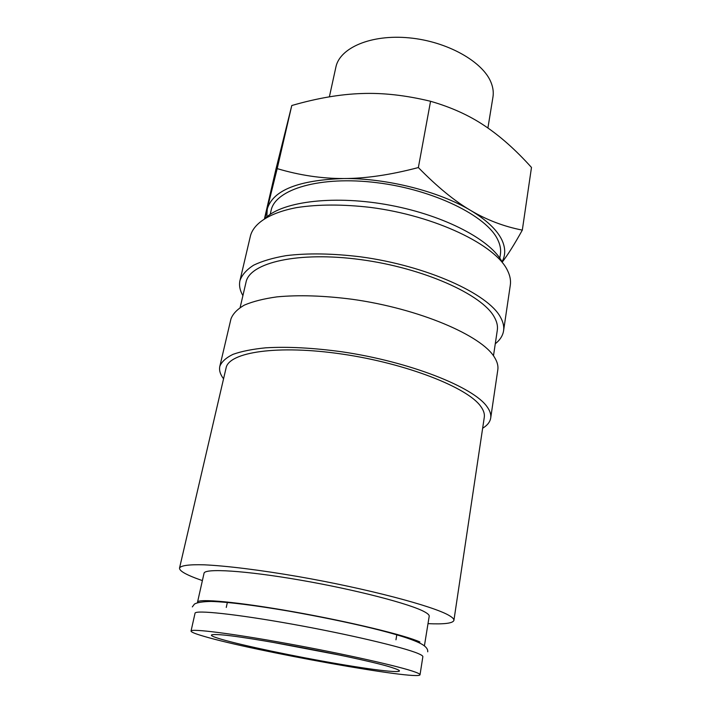 <?xml version="1.0" encoding="UTF-8"?>
<svg xmlns="http://www.w3.org/2000/svg" width="711" height="711" viewBox="0 0 711 711"><rect width="100%" height="100%" fill="white"/><g stroke="black" fill="none" stroke-linecap="round" stroke-linejoin="round"><path stroke-width="1.07" d="M420.032 674.739L422.858 656.706C422.983 655.96 421.392 654.893 418.086 653.507C403.786 647.339 347.955 634.141 291.883 624.098C235.759 614.011 195.027 609.78 195.036 613.255L191.037 631.057C191.01 632.061 195.276 633.803 203.817 636.283C252.521 650.841 419.41 680.871 420.032 674.739C420.13 674.161 418.503 673.264 415.153 672.046C400.649 666.642 344.4 653.96 288.035 643.704C231.608 633.421 190.832 628.364 191.037 631.057M265.843 217.762C283.511 201.133 335.601 194.858 390.57 205.328C445.557 215.709 491.923 240.674 502.481 262.67L502.615 262.928M242.904 295.643C239.874 290.399 238.896 285.351 239.971 280.516C242.016 274.828 246.566 269.718 253.649 265.176C262.163 261.07 272.988 257.889 286.124 255.64C307.739 253 332.597 253.409 360.699 256.849C426.689 265.718 488.235 293.741 500.526 317.302C503.192 322.092 504.206 326.589 503.575 330.793C502.793 335.69 500.029 340.018 495.274 343.777M239.971 280.516L250.512 235.608C254.031 223.023 270.038 212.651 296.78 207.576C318.208 204.279 342.764 204.217 370.458 207.408C435.452 215.744 495.718 245.019 507.512 270.491C510.063 275.664 510.996 280.552 510.302 285.173L503.575 330.793M240.149 307.481L246.024 282.231C249.65 262.635 298.105 251.099 360.797 259.631C423.454 267.994 482.209 294.532 494.269 317.026C496.918 321.692 497.931 326.073 497.309 330.171L493.478 355.802M223.556 378.812C220.214 374.413 218.97 370.253 219.823 366.343C221.628 361.775 226.018 357.775 233.012 354.345C241.5 351.314 252.396 349.145 265.692 347.821C287.644 346.524 313.071 347.848 341.964 351.803C409.856 361.73 473.873 387.193 487.168 406.896C490.039 410.905 491.221 414.62 490.706 418.015C490.057 421.97 487.373 425.374 482.645 428.235M219.823 366.343L230.951 318.946C232.879 313.755 237.367 309.134 244.415 305.081C252.92 301.446 263.781 298.709 276.988 296.869C298.753 294.816 323.869 295.625 352.327 299.295C419.17 308.636 481.809 335.539 494.545 357.402C497.3 361.846 498.393 365.996 497.807 369.853L490.706 418.015M202.386 580.611L195.312 578.034C184.531 573.866 179.27 570.533 179.536 568.036C180.807 565.556 189.01 564.383 204.119 564.818C225.814 565.778 259.95 569.973 298.309 576.585C366.965 588.53 433.737 606.199 449.156 615.513C452.534 617.477 454.116 619.094 453.911 620.383C452.934 623.289 444.313 624.382 428.04 623.654M179.536 568.036L226.071 367.996C228.782 352.123 277.681 344.568 342.169 354.087C406.63 363.463 467.731 387.593 480.76 406.416C483.613 410.327 484.795 413.944 484.289 417.25L453.911 620.383M502.206 262.128C507.761 254.956 514.462 244.282 522.318 230.106C504.063 226.569 486.848 220.019 470.673 210.447C454.569 201.035 437.132 186.735 418.361 167.556C390.499 174.888 365.65 178.541 343.822 178.532C298.504 180.052 272.988 190.192 267.265 208.945L266.812 216.917M502.028 261.781C505.654 255.213 505.601 247.908 501.85 239.874C497.007 229.884 486.617 220.072 470.673 210.447C439.354 191.49 386.784 178.106 343.822 178.532C321.887 178.621 299.678 175.315 277.192 168.623L264.874 218.339M264.51 218.561L275.912 169.298L291.777 105.521C316.902 98.242 340.142 94.252 361.508 93.541C382.811 92.706 405.821 95.283 430.555 101.282C451.183 107.228 469.198 115.386 484.573 125.74C500.082 136.041 515.724 149.932 531.481 167.441L522.318 230.106M329.38 96.838L335.876 67.145C339.698 47.824 371.062 34.137 409.269 37.87C447.459 41.442 483.373 61.91 491.212 82.894C493.114 87.808 493.692 92.546 492.945 97.105L487.906 128.007M197.578 602.644L197.525 602.19C197.622 598.253 238.327 601.959 294.274 611.922C350.159 621.849 405.732 635.358 419.917 641.989M197.525 602.19L204.03 573.288C204.421 568.116 245.046 570.506 300.513 580.149C355.927 589.739 410.816 604.057 424.68 611.904C427.88 613.664 429.391 615.104 429.204 616.241L424.405 645.917M270.207 214.358L271.095 210.483C275.175 189.295 319.977 175.581 376.848 182.683C433.701 189.606 486.857 215.957 497.789 239.803C500.233 244.868 501.113 249.677 500.411 254.227L499.815 258.164M221.157 639.216C209.381 635.723 208.252 634.194 217.77 634.621C242.478 635.261 370.653 659.71 393.85 668.207L395.2 668.669C410.771 674.206 381.674 671.344 338.347 663.914C295.136 656.529 242.931 645.597 221.157 639.216M342.009 655.542L270.642 641.926M291.777 105.521L277.192 168.623M430.555 101.282L418.361 167.556M226.267 607.434L227.44 602.021M192.326 606.901L194.467 604.048C197.374 602.439 202.928 601.577 211.14 601.444C228.578 601.95 256.413 605.603 288.79 611.113C346.835 621.405 405.963 634.825 422.343 644.486C426.209 646.877 428.004 649.312 427.72 651.8M395.965 639.802L396.871 634.336"/></g></svg>
